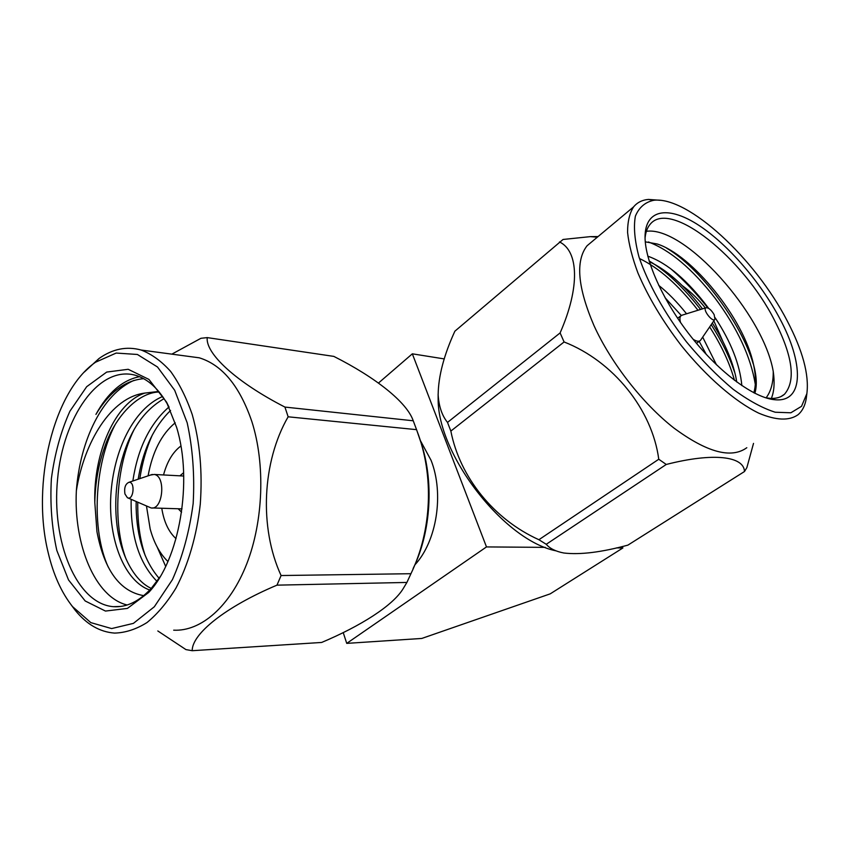 <?xml version="1.0" encoding="UTF-8"?>
<svg xmlns="http://www.w3.org/2000/svg" width="850" height="850" viewBox="0 0 850 850"><rect width="100%" height="100%" fill="white"/><g stroke="black" fill="none" stroke-linecap="round" stroke-linejoin="round"><path stroke-width="1.27" d="M414.789 564.963C436.794 541.418 444.295 493.85 431.078 460.328L420.155 440.162M343.209 632.549L346.736 643.376L421.791 638.446L550.216 593.852L622.88 547.963L622.264 546.529M444.284 358.923L412.335 353.823L486.487 546.922L346.736 643.376M412.335 353.823L378.516 383.01M486.487 546.922L545.275 547.368M616.388 547.91L622.88 547.963M647.785 256.169C667.484 263.128 687.778 280.532 708.677 308.369M715.169 317.772C731 341.881 739.883 364.501 741.848 385.624M658.676 285.313C667.983 292.708 677.269 302.207 686.545 313.788M702.706 337.174L716.476 364.799M771.747 397.396C774.254 390.639 774.754 382.001 773.245 371.493C773.351 382.617 770.971 391.404 766.105 397.842M648.38 241.963C669.874 249.996 692.07 268.674 714.946 297.989C737.375 328.004 750.826 356.83 755.31 384.455M639.508 258.527C658.952 267.867 678.449 285.101 697.988 310.25M709.665 326.953C721.352 345.174 729.629 362.961 734.485 380.332M754.843 393.327C757.138 385.815 756.681 376.146 753.472 364.321L754.184 367.827C755.969 377.793 755.841 386.112 753.812 392.796M649.347 261.715C666.857 269.811 684.569 285.526 702.493 308.858M712.321 323.053C724.221 341.647 732.062 359.635 735.856 377.017L736.737 382.011M665.029 297.681L681.286 315.478M699.093 341.169L706.308 354.471M666.581 248.136C699.444 267.346 740.998 322.097 753.249 363.97M649.113 260.95C666.379 271.171 683.528 287.342 700.549 309.453M711.206 324.689C721.639 340.882 729.428 356.703 734.559 372.13M753.472 364.321C743.803 318.155 691.581 254.617 657.082 243.961L645.267 241.846M765.372 397.704L770.015 398.353C776.071 398.735 780.884 397.375 784.465 394.272C796.036 380.8 792.763 356.235 774.637 320.578C743.166 257.954 670.193 198.741 650.08 224.368C647.317 227.662 645.639 232.209 645.065 238.032M773.245 371.493C763.576 314.16 684.526 225.707 646.383 231.306M597.359 237.161L590.272 236.64L563.051 239.466L454.867 331.203C443.923 355.087 438.356 376.316 438.154 394.878C438.866 406.353 441.979 415.533 447.504 422.408L560.107 332.924L564.092 341.966L450.851 431.067L447.504 422.408M546.253 544.287L538.9 539.718L658.761 459.244L666.262 464.461L546.253 544.287C549.822 548.526 555.666 551.438 563.805 552.999C579.976 554.933 601.343 552.309 627.906 545.126L744.483 471.527L746.874 467.606L753.514 443.402M450.851 431.067C459.882 477.307 493.903 519.435 538.9 539.718M658.761 459.244C652.194 409.658 613.36 361.186 564.092 341.966M744.483 471.527C744.016 456.365 713.851 452.274 666.262 464.461M682.369 285.717C691.071 292.071 698.721 299.487 705.33 307.976M713.83 320.832L723.361 342.497M590.272 236.64L598.081 236.555M560.107 332.924C580.253 287.066 578.584 250.952 559.47 241.942M593.204 240.635L587.074 245.756C575.312 260.812 577.617 287.428 594.001 325.635C610.991 362.993 642.685 403.623 673.901 428.028C706.987 452.423 731.287 458.989 746.81 447.716M707.869 307.944C696.331 293.271 684.08 280.33 671.128 269.099M779.928 318.824C803.675 362.961 804.196 402.135 775.614 399.797C754.758 398.565 719.929 373.203 691.167 336.802C662.373 300.433 643.918 258.432 645.097 234.791C646.383 208.377 669.811 206.284 698.881 225.356C728.046 244.471 760.548 282.104 779.928 318.824M787.132 320.726C755.097 258.644 688.309 196.361 653.894 200.249C645.192 202.077 639.019 207.389 635.375 216.197C633.441 226.961 634.642 240.55 638.987 256.955C647.785 283.092 664.572 313.31 686.343 341.7C701.516 359.964 717.06 375.785 732.987 389.151C748.531 400.573 762.62 408.266 775.242 412.229L790.861 412.781L801.539 406.311L806.862 393.646C809.264 374.733 802.687 350.423 787.132 320.726M806.639 395.356L806.193 398.862C805.014 405.801 802.304 411.092 798.044 414.726C789.214 420.984 776.124 420.474 758.763 413.164C735.176 401.689 706.541 376.933 681.413 345.695C662.713 321.289 648.231 297.075 637.968 273.062C632.326 257.933 628.862 244.396 627.576 232.443C627.555 221.659 629.574 213.127 633.622 206.847C637.277 202.449 642.218 199.973 648.433 199.421L660.014 200.292M438.122 393.943L438.143 398.618C437.336 454.187 503.816 540.303 555.815 550.8M714.159 314.681C711.248 309.804 708.507 307.509 705.936 307.796C702.206 309.549 712.991 323.181 714.956 319.186L714.159 314.681M714.829 319.366L700.4 340.478C698.891 341.796 696.469 341.402 693.133 339.277M680.574 322.564C679.607 319.345 679.713 317.092 680.893 315.807L682.561 315.021M124.929 493.935L127.394 497.696C133.641 501.149 135.522 481.132 128.839 482.343C125.332 484.011 124.036 487.879 124.929 493.935M150.386 475.076L154.158 474.449C166.239 475.777 162.956 510.669 151.002 507.907L127.734 497.845M183.621 472.706L179.913 475.819M178.192 508.767L181.571 512.189M180.88 446.027C172.89 451.987 167.099 461.624 163.529 474.948M161.766 508.247C163.923 521.858 168.683 531.994 176.035 538.656M167.928 561.51C159.917 553.786 153.999 542.938 150.174 528.976L146.487 506.111M148.091 475.841C152.501 451.807 161.542 434.116 175.217 422.79M133.981 380.386C102.414 394.166 80.123 440.045 76.362 490.716C84.076 442.053 111.084 397.152 144.925 393.072C115.387 402.433 93.277 452.848 94.807 502.531C95.253 482.577 98.558 464.036 104.72 446.898C114.899 416.734 137.838 392.466 159.184 391.988M151.236 588.402C133.089 580.146 119.627 552.33 116.62 522.091C114.474 500.608 116.354 479.347 122.294 458.32C130.507 429.76 144.447 409.87 164.103 398.661M159.099 578.276C144.468 561.234 136.808 537.582 136.127 507.322L136.159 501.553M138.189 479.188L138.89 475.139C143.958 447.78 154.519 426.211 170.563 410.433M144.925 393.072L158.738 391.446M149.727 590.028C124.695 581.251 108.226 540.101 110.819 495.507C113.581 449.969 133.726 408.797 162.616 396.483M156.963 581.326C139.071 563.008 130.475 535.681 131.166 499.364M132.844 480.994C137.753 448.545 149.791 423.863 168.969 406.969M165.676 566.419L157.197 547.081M94.807 502.531L96.953 531.728C104.327 570.276 119.914 591.579 143.735 595.648M143.629 378.675C125.173 380.364 109.267 392.264 95.922 414.396C107.886 392.668 122.421 380.099 139.506 376.699M108.226 567.035C91.035 529.55 94.308 464.323 115.09 424.756M126.119 559.183C112.412 523.621 115.961 465.938 133.971 429.834M145.169 555.496C139.952 539.803 137.477 522.059 137.774 502.276M139.814 478.635C142.354 462.496 146.508 447.961 152.299 435.051M76.362 490.716C73.557 544.786 95.179 597.359 127.181 604.998M169.107 407.214L168.47 406.024C159.152 389.098 148.017 378.813 135.076 375.169C98.696 365.394 63.059 417.169 57.566 479.294C51.383 541.301 76.287 603.649 113.305 606.677C126.501 607.591 139.177 601.471 151.332 588.296L160.161 576.683M176.619 427.348C193.194 481.036 179.488 560.118 148.633 592.514L127.415 608.409L105.464 611.065L85.181 600.971L68.51 579.923L56.833 550.481C51.797 527.68 49.969 503.763 51.383 478.72C54.655 454.006 60.839 431.481 69.934 411.166L86.679 386.697L106.707 372.066L128.191 369.293L148.941 379.419L166.536 402.114L176.619 427.348M48.11 552.383C53.306 574.536 61.455 592.62 72.558 606.634L90.823 622.625L111.626 628.575L133.407 623.369L154.328 606.762L172.423 579.647C182.516 556.952 189.423 531.59 193.163 503.54C194.735 475.118 192.738 448.184 187.17 422.748L174.686 390.288L157.516 367.009L137.403 354.471L116.174 353.058L95.529 362.238C53.231 391.351 31.291 483.746 48.11 552.383M84.32 372.056L98.951 358.562C112.593 348.872 126.671 346.035 141.174 350.041C151.64 354.057 161.447 361.176 170.606 371.376C179.191 383.276 186.405 397.694 192.249 414.641C199.92 442.149 202.597 472.005 200.271 504.199C196.775 535.543 188.254 564.74 175.939 588.115C167.142 602.501 157.494 613.987 146.997 622.551C136.234 629.276 125.428 632.793 114.559 633.091C99.779 631.986 86.689 624.41 75.278 610.343L71.241 604.966M173.687 630.179C200.908 631.582 230.116 606.602 246.798 563.731C263.447 520.88 265.381 464.004 251.898 421.674C239.764 386.176 222.232 364.894 199.293 357.818L185.481 355.969M192.206 650.707L321.651 642.451C360.156 626.237 393.168 605.753 403.463 588.168L406.906 582.441L276.983 585.151C225.516 606.815 191.898 633.909 192.206 650.707L185.927 649.591L157.813 630.955M276.983 585.151L281.084 575.535L410.943 573.707L406.906 582.441M410.943 573.707C431.811 530.474 434.276 475.713 416.989 430.897L416.564 429.654L288.139 416.797C262.204 461.571 258.963 527.616 281.084 575.535M288.139 416.797L284.92 407.076L413.238 420.782L416.564 429.654M413.238 420.782C406.895 402.124 375.317 377.304 333.837 356.394L207.23 337.609C205.339 353.292 235.567 381.767 284.92 407.076M207.23 337.609L200.951 338.289L171.849 354.142M413.111 568.554C431.131 531.983 434.18 480.803 420.782 442.011L420.314 440.629M781.065 396.514L784.465 394.272M633.622 206.847L587.074 245.756M438.143 398.618L438.154 394.878M653.894 200.249L648.433 199.421M806.862 393.646L806.193 398.862M705.936 307.796L681.498 315.35M680.893 315.807L677.62 318.251M699.805 340.903L696.469 343.326M128.839 482.343L152.299 474.428M152.331 507.949L182.017 508.884M154.158 474.449L183.727 476.032M120.923 606.433L113.305 606.677M72.558 606.634L75.278 610.343M95.529 362.238L98.951 358.562M141.174 350.041L199.293 357.818M420.782 442.011L416.989 430.897M168.47 406.024L166.536 402.114M151.332 588.296L148.633 592.514M770.015 398.353L775.614 399.797M645.065 235.705L645.097 234.791"/></g></svg>
